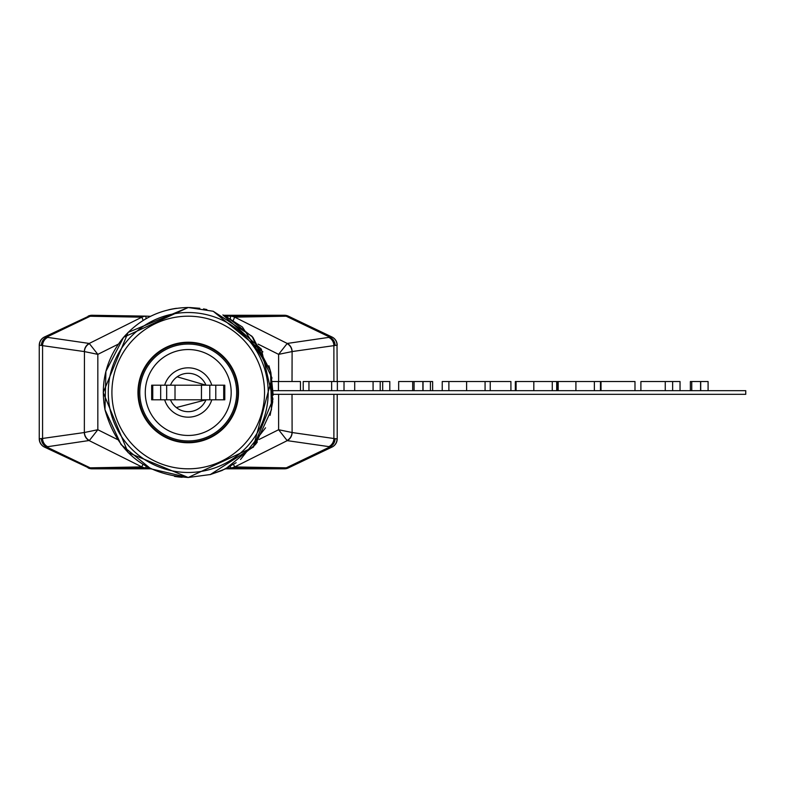 <?xml version="1.0" encoding="UTF-8"?>
<svg xmlns="http://www.w3.org/2000/svg" width="785" height="785" viewBox="0 0 785 785"><rect width="100%" height="100%" fill="white"/><g stroke="black" fill="none" stroke-linecap="round" stroke-linejoin="round"><path stroke-width="1.18" d="M89.382 440.483L97.831 429.729L84.437 432.496A9.135 8.861 58.3 0 0 89.382 440.483L46.472 446.871L90.197 467.84L141.859 466.908L89.235 440.64A9.135 8.929 -98.1 0 1 84.348 432.525L84.437 351.592L42.567 345.635L42.567 438.452L39.25 438.835L39.25 345.253A9.135 9.135 0 0 1 44.451 337.01L88.754 316.178A9.135 9.057 -88.3 0 1 92.689 315.276L145.833 316.129L146.098 318.671M44.451 447.077L44.451 447.077A9.135 9.135 0 0 1 39.25 438.835A9.135 9.135 0 0 0 44.451 447.077M142.88 464.386L141.859 466.908A9.135 9.067 13.3 0 0 145.912 467.86L92.689 468.812A9.135 9.057 -91.7 0 1 88.754 467.909L44.617 447.165L46.472 446.871A9.135 8.998 73.4 0 1 41.379 438.687M150.798 468.822L92.041 468.822A9.135 9.135 0 0 1 88.106 467.929A9.135 9.135 0 0 0 92.041 468.822M337.207 394.325L337.207 438.835A9.135 9.135 0 0 1 332.006 447.077L288.35 467.929A9.135 9.135 0 0 1 284.405 468.822L225.658 468.822M332.006 447.077L287.222 440.64L234.676 466.938L286.26 467.84L329.985 446.871A9.135 8.998 106.6 0 0 335.067 438.687L337.207 438.835M333.89 381.53L333.89 345.635L337.02 345.174L337.207 381.53M335.067 345.4A9.135 8.998 -106.6 0 0 329.985 337.216L332.006 337.01L288.35 316.159L234.676 317.15L287.222 343.447L329.985 337.216L286.26 316.247A9.135 8.841 89.1 0 0 282.345 315.305L284.405 315.266A9.135 9.135 0 0 1 288.35 316.159A9.135 9.135 0 0 0 284.405 315.266M92.041 315.266A9.135 9.135 0 0 0 88.106 316.159A9.135 9.135 0 0 1 92.041 315.266L92.61 315.266A9.135 9.057 90 0 0 88.676 316.178M287.702 316.178A9.135 9.057 88.3 0 0 283.768 315.276L223.745 315.276L283.846 315.266A9.135 9.057 -90 0 1 287.781 316.178M84.348 351.562A9.135 8.929 -81.9 0 1 89.235 343.447L141.859 317.179L90.197 316.247L46.472 337.216L89.235 343.447L97.831 354.359L97.831 429.729L117.397 439.492M292.02 394.325L292.108 432.525A9.135 8.929 98.1 0 1 287.222 440.64L287.075 440.483A9.135 8.861 -58.3 0 0 292.02 432.496L278.616 429.729L287.075 440.483M39.436 345.174A9.135 9.126 64.5 0 1 44.617 336.922L46.472 337.216A9.135 8.998 106.6 0 0 41.379 345.4L39.25 345.253A9.135 9.135 0 0 1 44.451 337.01M94.112 315.305A9.135 8.841 -89.1 0 0 90.197 316.247L88.754 316.178M47.581 337.452A9.135 8.929 98 0 0 42.567 345.635L41.379 345.4M88.754 467.909L90.197 467.84A9.135 8.841 -90.9 0 0 94.112 468.782M150.798 468.812L92.61 468.822A9.135 9.057 90 0 1 88.676 467.909M282.345 468.782A9.135 8.841 90.9 0 0 286.26 467.84L287.781 467.909A9.135 9.057 -90 0 1 283.846 468.822L230.545 467.86A9.135 9.067 -13.3 0 0 234.597 466.908L233.577 464.386M292.108 432.525L335.067 438.687M287.781 467.909L288.35 467.929A9.135 9.135 0 0 1 284.405 468.822M149.071 467.948L145.833 467.958A9.135 8.841 -90.9 0 1 141.781 466.938M234.676 466.938A9.135 8.841 90.9 0 1 230.623 467.958L227.385 467.958M225.903 316.296L230.623 316.129A9.135 8.841 89.1 0 1 234.676 317.15M141.781 317.15A9.135 8.841 -89.1 0 1 145.833 316.129L150.553 316.306M337.207 345.253A9.135 9.135 0 0 0 332.006 337.01A9.135 9.135 0 0 1 337.207 345.253M278.616 381.53L278.616 354.359L287.222 343.447A9.135 8.929 81.9 0 1 292.108 351.562L292.02 381.53M146.03 466.29L145.912 467.86M89.382 343.604A9.135 8.861 -58.3 0 0 84.437 351.592L97.831 354.359L118.329 344.124M145.912 316.227A9.135 9.067 -13.3 0 0 141.859 317.179L143.174 320.427M230.417 466.29L230.545 467.86M282.345 315.305L230.623 316.129L230.358 318.661M233.282 320.417L234.597 317.179A9.135 9.067 -166.7 0 0 230.545 316.227M258.118 344.124L278.616 354.359L292.02 351.592A9.135 8.861 58.3 0 0 287.075 343.604M188.223 312.528A79.972 79.972 0 0 1 268.195 392.5A79.972 79.972 0 0 1 188.223 472.472A79.972 79.972 0 0 1 108.251 392.5A79.972 79.972 0 0 1 188.223 312.528A79.972 79.972 0 0 0 108.251 392.5A79.972 79.972 0 0 0 188.223 472.472M182.13 477.28A84.996 84.996 0 0 1 174.456 476.377A84.996 84.996 0 0 0 182.13 477.28M168.569 309.81A84.996 84.996 0 0 1 176.517 308.309A84.996 84.996 0 0 0 168.569 309.81M175.016 385.19L175.016 399.81L170.482 399.81A19.193 19.193 0 0 0 205.974 399.81L201.441 399.81L201.48 385.19L164.654 385.19A24.678 24.678 0 0 1 211.793 385.19L224.785 385.19L223.705 385.19L223.705 399.81L223.705 385.19M175.016 399.81L201.441 399.81L201.441 385.19L209.791 385.19L209.791 399.81M166.665 385.19L166.665 399.81M236.668 392.5A48.444 48.444 0 0 1 188.223 440.944A48.444 48.444 0 0 1 139.789 392.5A48.444 48.444 0 0 1 188.223 344.056A48.444 48.444 0 0 1 236.668 392.5A48.444 48.444 0 0 0 188.223 344.056A48.444 48.444 0 0 0 139.789 392.5M224.785 385.19L224.785 399.81L211.793 399.81A24.678 24.678 0 0 1 164.654 399.81L170.482 399.81M176.331 407.562L205.974 399.81L211.793 399.81M164.654 399.81L151.672 399.81L151.672 385.19L164.654 385.19M211.793 385.19L205.974 385.19L177.165 376.82M205.974 385.19A19.193 19.193 0 0 0 170.482 385.19M163.358 436.185A50.269 50.269 0 0 1 144.538 367.635A50.269 50.269 0 0 1 213.098 348.815A50.269 50.269 0 0 1 231.918 417.365A50.269 50.269 0 0 1 163.358 436.185M163.633 435.714A49.72 49.72 0 0 1 145.019 367.91A49.72 49.72 0 0 1 212.823 349.286A49.72 49.72 0 0 1 231.438 417.09A49.72 49.72 0 0 1 163.633 435.714M273.209 394.325L745.75 394.325L745.75 390.675L273.209 390.675M344.016 390.675L344.016 381.53L331.643 381.53L331.643 390.675M389.802 390.675L389.802 381.53L382.688 381.53L382.688 390.675M382.688 381.53L380.205 381.53L380.205 390.675M413.087 381.53L398.662 381.53L398.662 390.675M430.415 390.675L430.415 381.53L432.633 381.53L432.633 390.675M510.917 390.675L510.917 381.53L442.24 381.53L442.24 390.675M515.343 390.675L515.343 381.53L556.702 381.53L556.702 390.675M557.252 390.675L557.252 381.53L600.456 381.53L600.456 390.675M300.449 390.675L300.449 381.53L272.385 381.53M278.43 381.53L278.43 390.675M331.643 381.53L308.956 381.53L308.956 390.675M308.956 381.53L303.216 381.53L303.216 390.675M380.205 381.53L343.536 381.53M373.081 381.53L373.081 390.675M337.373 381.53L337.373 390.675M430.415 381.53L423.036 381.53L423.036 390.675M423.036 381.53L412.694 381.53L412.694 390.675M414.078 381.53L414.078 390.675M422.889 381.53L422.889 390.675M485.071 381.53L485.071 390.675M448.883 381.53L448.883 390.675M466.614 381.53L466.614 390.675M490.242 381.53L490.242 390.675M552.267 381.53L552.267 390.675M516.088 381.53L516.088 390.675M533.82 381.53L533.82 390.675M594.363 381.53L594.363 390.675M558.184 381.53L558.184 390.675M575.915 381.53L575.915 390.675M601.016 390.675L601.016 381.53L634.986 381.53L634.986 390.675M680.036 390.675L680.036 381.53L640.894 381.53L640.894 390.675M672.647 381.53L672.647 390.675M665.258 381.53L665.258 390.675M700.711 390.675L700.711 381.53L708.09 381.53L708.09 390.675M700.711 381.53L690.368 381.53L690.368 390.675M691.752 381.53L691.752 390.675M700.563 381.53L700.563 390.675M259.06 439.492L278.616 429.729L278.616 394.325M328.876 337.452A9.135 8.929 -98 0 1 333.89 345.635L292.108 351.562M328.876 446.636A9.135 8.929 98 0 0 333.89 438.452L333.89 394.325M225.668 468.812L283.768 468.812A9.135 9.057 91.7 0 0 287.702 467.909M47.581 446.636A9.135 8.929 82 0 1 42.567 438.452L84.348 432.525M39.436 438.913A9.135 9.126 115.5 0 0 44.617 447.165M337.02 438.913A9.135 9.126 64.5 0 1 331.829 447.165M337.02 345.174A9.135 9.126 -64.5 0 0 331.829 336.922M188.223 468.812A76.312 76.312 0 0 0 264.545 392.5A76.312 76.312 0 0 0 188.223 316.188A76.312 76.312 0 0 0 111.912 392.5A76.312 76.312 0 0 0 188.223 468.812M215.787 385.19L215.787 399.81M152.751 385.19L152.751 399.81L152.751 385.19M160.67 385.19L160.67 399.81M145.274 392.5A42.959 42.959 0 0 0 188.223 435.459A42.959 42.959 0 0 0 231.182 392.5A42.959 42.959 0 0 0 188.223 349.541A42.959 42.959 0 0 0 145.274 392.5M354.702 381.53L354.702 390.675M210.684 474.483L188.223 477.496L253.3 447.195L271.963 377.889L251.985 336.284L213.216 311.262L188.223 307.504L199.822 308.299L189.725 307.514M210.233 474.601L225.619 468.831L255.39 444.595L271.463 409.741L270.56 371.364L252.858 337.295L226.482 316.59L252.858 337.295L270.56 371.364L271.463 409.741L255.39 444.595L225.619 468.831L210.233 474.601M209.968 474.67L221.988 470.509L236.128 462.718M255.89 443.947L257.294 442.043M270.109 415.324L272.709 401.832L270.217 370.069L242.408 327.011L225.158 315.943M210.282 474.591L253.584 446.842L272.964 399.202L261.317 349.099L222.901 314.893M240.524 459.5L265.546 427.805M273.18 395.198L270.874 372.659L268.912 365.771M262.897 351.896L213.216 311.262M206.867 309.575L203.531 308.888M188.223 477.496L150.828 468.831L121.067 444.595L104.994 409.741L105.897 371.364L123.598 337.295L188.223 307.504L128.122 332.398L103.227 392.5L128.122 452.602L188.223 477.496L128.122 452.602L103.227 392.5L128.122 332.398L188.223 307.504C162.338 308.005 140.79 317.935 123.598 337.295C106.23 358.578 100.029 382.727 104.994 409.741C116.769 451.944 144.509 474.533 188.223 477.496C144.509 474.533 116.769 451.944 104.994 409.741C100.029 382.727 106.23 358.578 123.598 337.295C140.79 317.935 162.338 308.005 188.223 307.504L123.598 337.295L105.897 371.364L104.994 409.741L121.067 444.595L150.828 468.831L188.223 477.496L128.122 452.602L103.227 392.5L128.122 332.398L188.223 307.504"/></g></svg>
